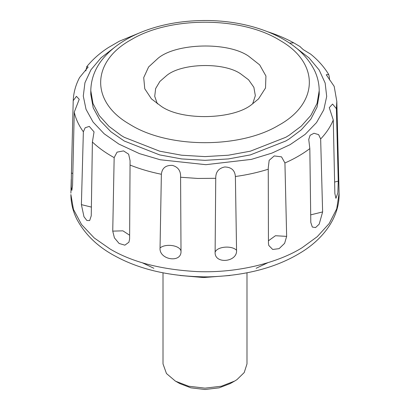 <?xml version="1.0" encoding="UTF-8"?>
<svg xmlns="http://www.w3.org/2000/svg" width="410" height="410" viewBox="0 0 410 410"><rect width="100%" height="100%" fill="white"/><g stroke="black" fill="none" stroke-linecap="round" stroke-linejoin="round"><path stroke-width="0.61" d="M230.256 383.555L219.14 387.834L205 389.5L190.865 387.834L179.749 383.555L175.311 381.044L166.465 373.53L163.011 363.906L163.011 272.85M246.989 272.85L246.989 363.906L244.222 372.552L236.929 379.65L234.689 381.044L221.441 386.21L205 388.147L188.559 386.21L175.639 381.233M157.353 103.853L154.724 96.319L155.631 88.581L159.885 81.441L166.685 75.501C181.425 63.16 223.527 61.905 240.629 73.826L248.588 79.806L253.872 87.315L255.338 95.658L252.647 103.853M158.147 58.194C176.172 43.101 227.658 41.564 248.568 56.139L259.668 64.888L265.936 76.014L265.511 88.006L258.536 98.907L251.853 104.401C233.828 119.489 182.342 121.027 161.432 106.451L151.464 98.907L144.766 88.785L143.715 77.608L148.61 66.958L158.147 58.194M319.205 90.671L319.205 94.392L317.068 107.092L310.882 119.1L301.299 129.842L289.199 138.939L285.755 141.014L250.361 154.903L228.401 158.931L205 160.33L181.599 158.931L159.639 154.903L124.245 141.014L110.9 131.753L100.189 120.581L93.219 107.902L90.794 94.392L90.794 90.671C91.051 78.336 95.504 67.209 104.16 57.292C108.527 52.275 113.606 47.785 119.397 43.814C126.915 38.632 135.52 34.24 145.212 30.647C163.979 23.698 184.869 20.316 207.87 20.5C222.379 20.746 236.211 22.535 249.372 25.866C263.85 29.607 276.284 34.732 286.677 41.241C299.172 48.81 308.438 58.517 314.48 70.356C317.591 76.844 319.164 83.614 319.205 90.671L317.068 103.371L310.882 115.379L301.299 126.121L289.199 135.218L285.755 137.299L250.361 151.182L228.401 155.211L205 156.61L181.599 155.211L159.639 151.182L124.245 137.299L121.257 135.505L108.993 126.382L99.256 115.579L92.973 103.484L90.794 90.671M71.417 173.066L71.237 187.288L71.863 190.368L72.549 185.581L74.256 112.161L79.227 99.312L76.434 96.335L73.211 100.691L71.417 173.066L72.837 173.42M81.39 204.631L83.978 216.752L86.879 220.488L89.667 220.554L91.245 215.793L92.393 142.024L94.049 131.882L89.277 126.398L85.177 127.751L83.363 131.789L81.39 204.631L91.389 207.096M112.74 231.122L114.416 237.867L119.115 243.478L124.881 245.165L128.919 242.197L129.611 239.004L130.072 160.674L128.637 154.186L123.548 150.9L117.075 152.136L114.159 157.614L112.74 231.122L122.897 230.835L129.637 235.227M160.043 247.958C158.988 259.925 181.661 263.44 181.01 251.202L180.584 177.243C180.923 171.006 178.196 167.054 172.4 165.394C165.748 165.117 162.073 168.074 161.371 174.27L160.043 247.958C165.742 243.176 180.215 245.411 181.01 251.202M215.117 252.237C214.358 264.424 237.544 262.313 236.555 250.274L235.386 176.51C234.894 170.293 231.337 167.116 224.706 166.972C218.607 168.264 215.619 172.041 215.742 178.309L215.117 252.237C216.957 246.523 231.752 245.17 236.555 250.274M268.442 243.207L268.776 245.457L272.696 249.47L279.102 248.655L284.622 243.325L286.646 236.38L284.93 162.975L281.526 156.856L274.234 155.928L269.17 160.325L268.248 167.936L268.442 243.207M310.8 222.44L312.317 227.043L315.572 227.565L319.19 224.173L322.619 211.929L320.656 138.97L318.621 134.634L313.998 133.255L310.103 135.3L308.745 139.482L309.827 148.599L310.8 222.44M334.862 193.52L335.928 198.332L337.855 192.828L338.255 181.143L336.385 108.655L332.571 104.068L329.266 107.645L333.274 119.997L334.862 193.52M73.216 100.593C73.585 92.552 75.701 84.87 79.566 77.546L88.186 67.014L86.751 66.666L85.828 70.925M329.445 79.909L329.394 77.264L328.697 74.456L326.268 74.743L334.181 86.356L336.81 101.357L339.101 193.187L336.738 208.808L329.174 223.558L317.253 236.672L302.185 247.66C278.979 262.277 238.851 273.193 197.61 271.615C161.34 269.667 132.194 262.149 110.167 249.054L94.244 237.969L81.554 224.562L73.446 209.356L70.884 194.499C70.93 203.211 72.98 211.56 77.024 219.54C85.27 234.74 97.934 246.892 115.02 255.994C140.348 269.836 171.303 276.801 207.88 276.878C244.847 275.848 275.556 267.914 300.012 253.083C321.276 240.521 339.178 219.288 339.116 194.499L339.101 193.187M300.433 47.017L303.338 49.687L310.631 54.11C318.052 60.091 324.074 66.876 328.697 74.456M267.797 31.801L268.919 32.139C278.052 35.193 286.329 38.765 293.75 42.85L289.547 43.096M295.077 47.104L309.037 57.887L319.185 70.007L325.145 83.02L326.693 96.452L323.782 109.808L316.515 122.6L305.158 134.357L290.121 144.648L271.968 153.094L251.356 159.387L205.851 164.682L160.223 159.756L139.462 153.627L118.91 144.095L104.176 133.788L93.08 122.062L86.033 109.332L83.286 96.063L84.942 82.733L90.933 69.823L101.05 57.8L114.923 47.104M86.751 66.666C92.721 59.368 99.943 52.992 108.409 47.539L119.289 41.236L142.613 31.637M128.34 123.492C90.174 100.87 91.702 61.105 131.574 39.488C170.16 16.354 240.608 16.492 278.923 39.77L281.66 41.41C319.826 64.032 318.298 103.797 278.426 125.419C239.84 148.548 169.391 148.415 131.077 125.132L128.34 123.492M286.646 236.38L275.458 235.724L268.432 240.793M322.619 211.929L310.688 214.866M338.255 181.143L334.606 182.05M336.81 101.367L336.385 108.655M333.274 119.997C330.537 126.649 326.329 132.973 320.656 138.97M309.827 148.599C302.641 154.032 294.339 158.824 284.93 162.975M268.253 169.227C257.859 172.502 246.902 174.932 235.386 176.51M215.742 178.309L197.738 178.447L180.584 177.243M161.371 174.27C150.203 172.005 139.748 168.93 130.006 165.046M114.159 157.614C105.713 152.971 98.461 147.774 92.393 142.024M83.363 131.789C78.807 125.48 75.773 118.936 74.256 112.161M234.361 381.233L230.251 383.555M267.827 262.713L256.137 268.278M230.046 275.484L203.565 277.549L179.964 275.484M153.863 268.278L142.178 262.713M70.899 193.187L71.243 179.385M300.274 46.699L293.75 42.85"/></g></svg>
